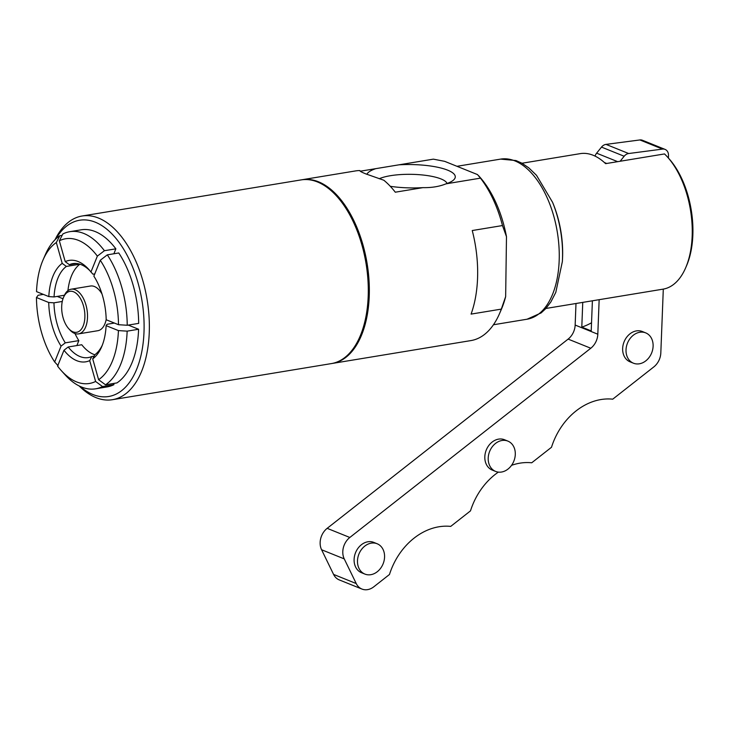 <?xml version="1.0" encoding="UTF-8"?>
<svg xmlns="http://www.w3.org/2000/svg" width="729" height="729" viewBox="0 0 729 729"><rect width="100%" height="100%" fill="white"/><g stroke="black" fill="none" stroke-linecap="round" stroke-linejoin="round"><path stroke-width="1.09" d="M380.21 545.656A16.357 13.04 -68 0 1 382.16 565.841A16.357 13.04 -68 0 1 364.91 574.087A16.357 13.04 -68 0 1 358.932 554.04A16.357 13.04 -68 0 1 377.139 543.752A16.357 13.04 -68 0 1 380.21 545.656M364.91 574.087L361.529 572.721A16.357 13.04 -68 0 1 355.552 552.673A16.357 13.04 -68 0 1 373.767 542.385L377.139 543.752M510.911 442.986A16.357 13.04 -68 0 1 512.897 463.17A16.357 13.04 -68 0 1 495.629 471.426A16.357 13.04 -68 0 1 489.651 451.388A16.357 13.04 -68 0 1 507.867 441.1A16.357 13.04 -68 0 1 510.911 442.986M495.629 471.426L492.248 470.068A16.357 13.04 -68 0 1 486.27 450.021A16.357 13.04 -68 0 1 504.486 439.733L507.867 441.1M649.102 335.094A16.357 13.04 -68 0 1 650.569 355.205A16.357 13.04 -68 0 1 633.446 363.197A16.357 13.04 -68 0 1 627.469 343.159A16.357 13.04 -68 0 1 645.684 332.871A16.357 13.04 -68 0 1 649.102 335.094M633.446 363.197L630.075 361.839A16.357 13.04 -68 0 1 624.097 341.792A16.357 13.04 -68 0 1 642.304 331.504L645.684 332.871M592.395 300.795L591.219 330.911L581.797 327.111A62.894 50.164 112 0 0 591.538 322.774M581.797 327.111L582.753 302.389M333.581 574.416A15.728 12.539 112 0 0 339.267 579.91L361.93 589.05A15.728 12.539 -68 0 1 356.235 583.555L333.581 574.416L321.589 549.748L344.243 558.888A15.728 12.539 -68 0 1 349.82 537.473L327.166 528.334A15.728 12.539 112 0 0 321.589 549.748M575.992 303.501L575.154 325.061A15.728 12.539 -68 0 1 568.128 339.103L327.166 528.334M639.88 139.95L662.543 149.09A7.545 6.023 -68 0 1 665.076 149.399L642.422 140.26A7.545 6.023 112 0 0 639.88 139.95L606.009 144.388A7.545 6.023 112 0 0 601.507 147.103L596.623 153.172A7.545 6.023 112 0 0 595.046 156.097M498.344 472.119A62.894 50.164 -68 0 0 470.487 510.874L450.713 526.402A62.894 50.164 -68 0 0 389.477 574.488L373.804 586.799A15.728 12.539 -68 0 1 361.93 589.05M663.299 289.103L660.82 352.891A15.728 12.539 -68 0 1 653.795 366.933L612.734 399.173A62.894 50.164 -68 0 0 551.498 447.269L531.723 462.787A62.894 50.164 -68 0 0 511.548 465.33M668.411 158.038L668.502 155.578A7.545 6.023 -68 0 0 665.076 149.399M568.128 339.103L590.791 348.243L349.82 537.473M590.791 348.243A15.728 12.539 112 0 0 597.816 334.21L575.154 325.061M601.507 147.103L624.17 156.243L620.133 161.255M624.17 156.243A7.545 6.023 -68 0 1 628.671 153.527L606.009 144.388M662.543 149.09L628.671 153.527M599.156 299.683L597.816 334.21M344.243 558.888L356.235 583.555M667.39 156.917A73.593 39.931 80.6 0 1 685.67 267.771L686.572 265.675A71.078 38.564 -99.4 0 0 668.921 158.612L667.39 156.917A73.593 39.931 80.6 0 0 664.511 153.937L605.608 163.651A73.593 39.931 80.6 0 0 580.63 153.573L521.982 163.241M552.573 202.316L553.22 203.901A73.593 39.931 80.6 0 1 562.451 259.925L562.351 261.638A77.921 42.282 -99.4 0 0 552.573 202.316L536.508 175.315L528.753 167.816L521.754 163.114L515.986 160.553L500.65 159.104A81.138 44.022 80.6 0 1 557.293 232.004A81.138 44.022 80.6 0 1 527.049 319.22L541.109 312.932L545.748 308.649L550.869 301.952L555.799 292.365L562.351 261.638M685.67 267.771A73.593 39.931 80.6 0 1 663.053 289.149L545.921 308.458M444.681 161.346L477.504 174.586L480.475 178.149L446.039 183.826A44.341 11.682 0.8 0 0 453.556 180.017A44.341 11.682 0.8 0 0 442.394 168.408A44.341 11.682 0.8 0 0 398.936 164.827L433.372 159.15L444.681 161.346M506.482 236.679L505.653 296.603L501.315 309.114L471.08 314.099A93.084 50.511 -99.4 0 0 472.246 230.537L502.481 225.553L506.482 236.679A88.054 47.777 -99.4 0 0 479.5 176.7L478.607 175.716M501.315 309.114A93.084 50.511 80.6 0 1 499.556 313.543L501.37 309.351A88.054 47.777 -99.4 0 0 505.653 296.603M127.229 325.262L138.674 323.375A79.443 43.102 80.6 0 0 118.763 252.963L107.327 254.849L100.274 260.253L93.859 276.136A51.194 27.811 -99.4 0 1 106.188 319.749L118.499 324.706L127.229 325.262A79.443 43.157 -99.4 0 0 107.327 254.849M100.274 260.253A73.146 39.74 80.6 0 1 118.499 324.706M128.268 325.088L138.592 329.253L127.147 331.148L118.417 330.592L106.106 325.635L107.117 324.268L114.407 323.056M102.306 345.209A47.421 25.752 80.6 0 1 94.816 354.768L92.701 358.868L98.606 379.7L105.514 384.803L116.95 382.907A79.443 43.102 80.6 0 0 138.592 329.253M92.701 358.868A51.194 27.802 -99.4 0 0 101.641 346.84A51.194 27.802 -99.4 0 0 106.106 325.635M118.417 330.592A73.146 39.721 80.6 0 1 98.606 379.7M105.514 384.803A79.443 43.139 -99.4 0 0 127.147 331.148M113.624 383.463L113.961 384.657L102.516 386.561L95.608 381.458L89.703 360.618L91.818 356.517L94.114 356.135M91.818 356.517A47.421 25.725 80.6 0 1 88.309 357.575A47.421 25.725 80.6 0 1 68.207 346.986L63.979 350.239L57.582 366.113A73.146 39.676 80.6 0 0 61.291 370.605L65.118 374.843A79.443 43.093 -99.4 0 0 95.636 388.812A79.443 43.093 -99.4 0 0 102.516 386.561M94.816 354.759A47.421 25.734 -99.4 0 1 81.757 344.744L68.207 346.986M63.979 350.239A51.194 27.775 -99.4 0 0 89.703 360.618M95.608 381.458A73.146 39.676 80.6 0 1 61.291 370.605M113.961 384.657A79.443 43.102 80.6 0 1 107.081 386.917L95.636 388.812M58.056 365.657L54.666 361.976L61.063 346.102L65.291 342.849L78.841 340.616L76.855 345.555M65.291 342.849A47.421 25.706 80.6 0 1 53.973 302.827L48.734 302.489L36.45 297.523L38.145 295.245L43.339 294.388M62.266 301.46L53.973 302.827M75.005 333.563A47.421 25.734 -99.4 0 0 78.841 340.616M57.199 296.421L62.995 298.753M48.734 302.489A51.194 27.748 -99.4 0 0 61.063 346.102M54.666 361.976A73.146 39.639 80.6 0 1 36.45 297.523M54.055 296.94A47.421 25.715 80.7 0 1 66.357 266.44L62.211 263.369L56.333 242.529A73.146 39.658 80.7 0 0 43.029 259.989A73.146 39.658 80.7 0 0 36.532 291.636L48.816 296.594L54.055 296.94L64.453 295.227M79.908 264.19L66.357 266.44M79.908 264.217A47.421 25.734 -99.4 0 0 67.934 290.643M56.333 242.529L59.869 235.704L62.156 235.33M62.211 263.369A51.194 27.757 -99.3 0 0 48.816 296.594M59.869 235.704A79.443 43.066 -99.3 0 0 45.298 254.749L43.029 259.989M68.681 328.624L69.829 329.891A22.645 12.284 -99.4 0 0 78.532 333.891A22.645 12.284 -99.4 0 0 87.407 313.124A22.645 12.284 -99.4 0 0 75.151 289.705A22.645 12.284 -99.4 0 0 71.169 289.203A22.645 12.284 -99.4 0 0 64.207 295.783L63.532 297.359A20.758 11.263 80.6 0 1 73.565 291.782A20.758 11.263 80.6 0 1 84.628 320.213A20.758 11.263 80.6 0 1 68.681 328.624A20.758 11.263 80.6 0 1 63.532 297.359M71.169 289.203L90.451 286.023A22.645 12.284 80.6 0 1 94.442 286.524A22.645 12.284 80.6 0 1 101.996 293.987M106.188 319.521A22.645 12.284 80.6 0 1 97.823 330.711L78.532 333.891M55.75 239.021A89.312 48.46 80.6 0 1 95.335 222.217A89.312 48.46 80.6 0 1 143.513 339.568A89.312 48.46 80.6 0 1 80.072 386.388M113.87 253.774L115.856 248.835A79.443 43.102 -99.4 0 0 81.238 229.808L69.793 231.685A79.443 43.12 -99.3 0 0 62.867 233.954L59.341 240.78L65.218 261.62L69.355 264.691L76.572 263.506M82.122 216.003L301.059 179.908A93.084 50.511 80.6 0 1 317.461 181.958A93.084 50.511 80.6 0 1 336.844 196.329L337.6 197.176A91.827 49.827 80.6 0 1 360.408 335.504L359.962 336.552A93.084 50.511 80.6 0 1 331.349 363.598L112.412 399.702A93.084 50.511 -99.4 0 0 148.88 314.327A93.084 50.511 -99.4 0 0 98.515 218.062A93.084 50.511 -99.4 0 0 82.122 216.003A93.084 50.511 -99.4 0 0 55.039 239.713M336.844 196.329A93.084 50.511 80.6 0 1 359.962 336.552M79.169 385.951A93.084 50.511 -99.4 0 0 112.412 399.702M69.355 264.691A47.421 25.743 80.7 0 1 72.891 263.625A47.421 25.743 80.7 0 1 89.995 270.814M94.752 273.922L92.966 274.213L90.943 271.999L97.358 256.116L104.411 250.712L115.856 248.835M90.943 271.999A51.194 27.793 -99.3 0 0 88.838 269.475A51.194 27.793 -99.3 0 0 65.218 261.62M59.341 240.78A73.146 39.712 80.7 0 1 97.358 256.116M104.411 250.712A79.443 43.12 -99.3 0 0 69.793 231.685M379.226 178.751A36.386 9.586 -179.2 0 1 400.986 174.55A36.386 9.586 -179.2 0 1 447.059 183.48M390.297 186.305A44.341 11.682 0.8 0 0 422.957 187.635L395.291 192.201A93.084 50.511 -99.4 0 0 383.818 180.227L365.994 173.958C361.73 172.263 359.689 171.133 359.88 170.568A93.084 50.511 -99.4 0 0 355.488 170.932L302.107 179.735A93.084 50.511 -99.4 0 0 301.587 179.826M360.773 171.552L360.126 171.078M360.427 171.178L375.854 168.636A44.341 11.682 0.8 0 0 366.897 174.322M331.868 363.507A93.084 50.511 -99.4 0 0 332.388 363.425A93.084 50.511 -99.4 0 0 368.856 278.059A93.084 50.511 -99.4 0 0 318.5 181.794A93.084 50.511 -99.4 0 0 302.107 179.735M375.854 168.636L398.936 164.827M499.556 313.543A93.084 50.511 80.6 0 1 470.952 340.58L332.388 363.425M480.475 178.149A93.084 50.511 80.6 0 1 502.481 225.553M446.039 183.826C439.441 186.533 431.741 187.8 422.957 187.635M617.663 161.665L596.623 153.172M604.423 162.549L606.71 163.469M493.433 324.76L527.049 319.22M456.983 166.303L500.65 159.104"/></g></svg>
